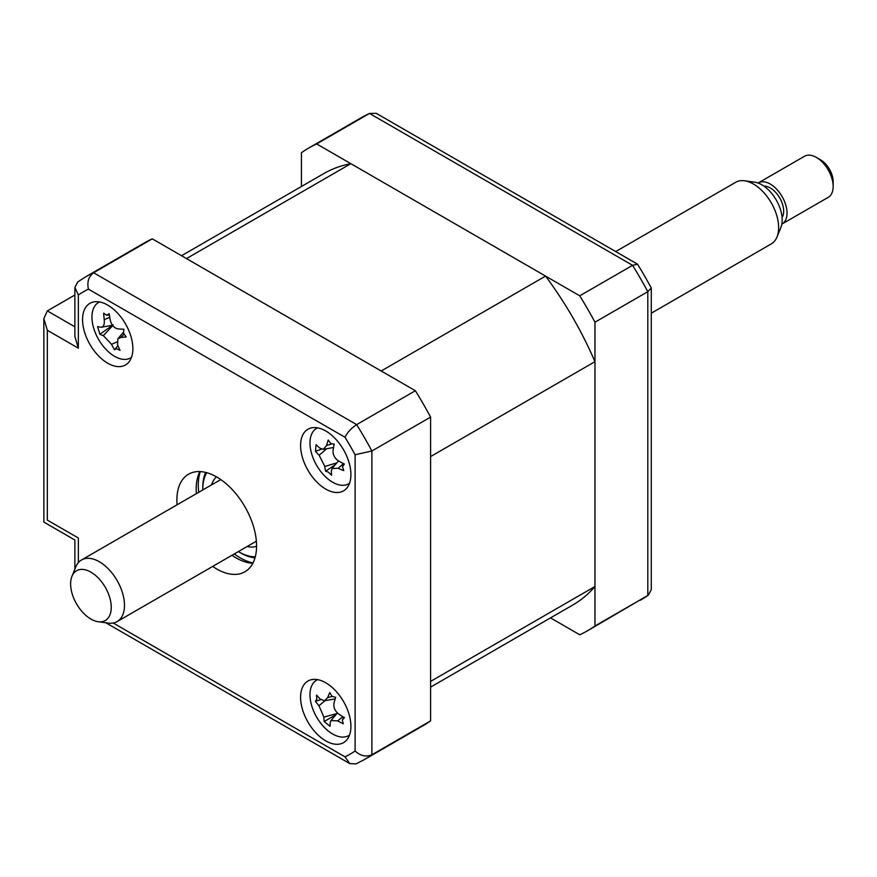 <?xml version="1.0" encoding="UTF-8"?>
<svg xmlns="http://www.w3.org/2000/svg" width="877" height="877" viewBox="0 0 877 877"><rect width="100%" height="100%" fill="white"/><g stroke="black" fill="none" stroke-linecap="round" stroke-linejoin="round"><path stroke-width="1.32" d="M430.596 687.119L572.736 605.053A249.068 143.806 -120 0 0 594.968 586.505L430.596 681.407L430.596 456.577L594.968 361.675A249.068 143.806 -120 0 0 545.56 276.091L381.177 370.993L186.472 258.583L350.855 163.681A249.068 143.806 -120 0 0 323.668 173.657L181.528 255.722M545.56 276.091L350.855 163.681M594.968 586.505L594.968 361.675M325.762 740.879A35.584 20.544 -120 0 0 343.554 742.644A35.584 20.544 -120 0 0 349.002 714.13A35.584 20.544 -120 0 0 325.762 682.777A35.584 20.544 -120 0 0 307.97 681.012A35.584 20.544 -120 0 0 302.51 709.526A35.584 20.544 -120 0 0 325.762 740.879M325.762 489.092A35.584 20.544 -120 0 0 343.554 490.857A35.584 20.544 -120 0 0 349.002 462.343A35.584 20.544 -120 0 0 325.762 430.991A35.584 20.544 -120 0 0 307.97 429.226A35.584 20.544 -120 0 0 302.51 457.739A35.584 20.544 -120 0 0 325.762 489.092M107.707 363.21A35.584 20.544 -120 0 0 125.499 364.964A35.584 20.544 -120 0 0 130.947 336.461A35.584 20.544 -120 0 0 107.707 305.097A35.584 20.544 -120 0 0 89.914 303.343A35.584 20.544 -120 0 0 84.466 331.846A35.584 20.544 -120 0 0 107.707 363.21M212.683 566.41A56.336 32.526 -120 0 0 216.729 568.987A56.336 32.526 -120 0 0 244.902 571.782A56.336 32.526 -120 0 0 253.541 526.638A56.336 32.526 -120 0 0 216.729 476.989A56.336 32.526 -120 0 0 188.566 474.205A56.336 32.526 -120 0 0 177.099 504.79M231.977 555.284A56.336 32.526 -120 0 0 236.023 557.86A56.336 32.526 -120 0 0 252.839 563.264M199.912 471.585A56.336 32.526 -120 0 0 196.393 493.652M355.108 751.019L355.108 454.746A266.86 154.078 -120 0 0 345.023 437.272L88.445 289.136A266.86 154.078 -120 0 0 78.349 294.957L74.885 287.459L77.735 281.923L85.76 276.77A278.722 160.919 60 0 1 93.576 272.736L356.654 424.621A278.722 160.919 60 0 1 371.881 450.997L371.881 754.779A278.722 160.919 60 0 1 364.481 759.526L356.007 763.9L349.78 763.604L345.023 756.851A266.86 154.078 -120 0 0 355.108 751.019C360.447 755.908 366.038 757.158 371.881 754.779L430.596 720.883A278.722 160.919 60 0 1 423.185 725.641L364.481 759.526M78.349 294.957L78.349 348.191L74.885 336.505L74.885 287.459M88.445 289.136C86.878 282.076 88.588 276.606 93.576 272.736L152.291 238.84L415.369 390.725L356.654 424.621C351.206 428.228 347.325 432.438 345.023 437.272M355.108 454.746L371.881 450.997L430.596 417.101L430.596 720.883M74.885 295.001L47.325 310.907L43.85 318.592L47.325 330.278L47.325 520.094C42.798 522.703 42.798 522.703 47.325 520.094L78.349 538.007C73.832 540.616 73.832 540.616 78.349 538.007L78.349 562.617M85.76 276.77L144.464 242.874A278.722 160.919 60 0 1 152.291 238.84M415.369 390.725A278.722 160.919 60 0 1 430.596 417.101M301.436 186.483L301.436 152.73A278.722 160.919 60 0 1 308.847 147.972A278.722 160.919 60 0 1 316.663 143.938L579.741 295.823A278.722 160.919 60 0 1 594.968 322.199L594.968 625.981A278.722 160.919 60 0 1 587.568 630.738A278.722 160.919 60 0 1 579.741 634.773L550.504 617.89M316.663 143.938L369.502 113.44A278.722 160.919 -120 0 0 361.686 117.474L308.847 147.972M579.741 295.823L632.58 265.325L369.502 113.44L376.288 113.341L637.524 264.174L632.58 265.325A278.722 160.919 -120 0 1 647.807 291.69L594.968 322.199M594.968 625.981L647.807 595.472L647.807 291.69L651.282 287.985A275.334 158.967 -120 0 0 637.524 264.174M587.568 630.738L648.421 595.077L651.282 589.64L651.282 287.985M361.686 117.474L369.502 113.44M211.554 484.893A40.331 23.284 60 0 1 216.509 476.858M238.358 551.6A50.998 29.445 -120 0 0 238.829 551.874A50.998 29.445 -120 0 0 255.295 556.785M240.506 552.839L238.829 551.874L240.506 552.839A53.376 30.816 60 0 0 254.999 557.871M206.753 472.692A50.998 29.445 -120 0 0 202.773 489.41A50.998 29.445 -120 0 0 202.773 489.969M202.773 489.41L202.773 487.48A53.376 30.816 60 0 1 205.667 472.418M256.566 546.25A40.331 23.284 60 0 1 247.139 546.524M342.501 466.717L343.806 470.631A81.024 61.839 168.2 0 1 338.182 468.296L332.076 468.493L331.342 470.905A81.024 27.713 111.9 0 0 331.594 475.279L328.349 472.111L325.619 471.19A81.024 53.508 -39.9 0 1 324.83 466.443L319.151 455.262A81.024 61.839 168.2 0 1 315.479 451.227L316.038 444.661A81.024 36.045 16.7 0 0 319.754 448.081L323.317 449.342L326.595 445.483A81.024 53.508 -39.9 0 1 328.25 440.002L330.761 443.609L334.225 444.091A81.024 27.713 111.9 0 0 333.117 449.945C332.701 454.637 334.597 458.364 338.796 461.127A81.024 36.045 16.7 0 0 344.365 464.054L342.501 466.717M317.584 427.844A32.021 18.494 -120 0 0 311.127 451.808A32.021 18.494 -120 0 0 330.541 480.903A32.021 18.494 -120 0 0 349.55 483.216M333.567 444.277L334.225 444.091M335.222 464.777L325.619 471.19M321.574 449.177L315.479 451.227M315.391 701.194L316.805 699.32L316.564 695.088A81.024 40.057 22.2 0 0 320.248 699.057L324.457 700.8L327.647 697.643A81.024 48.103 -35.9 0 1 329.785 692.567L332.12 696.404L335.672 697.325A81.024 22.32 116.4 0 0 334.06 702.839C333.249 707.301 334.893 711.104 338.993 714.24A81.024 40.057 22.2 0 0 344.453 717.671L342.293 719.962L343.269 723.766A81.024 65.852 174 0 1 337.7 720.894L330.969 720.554L330.289 722.308A81.024 22.32 116.4 0 0 330.059 726.288L324.172 721.53A81.024 48.103 -35.9 0 1 323.876 717.112L318.954 705.722A81.024 65.852 174 0 1 315.391 701.194L320.938 699.682M317.584 679.631A32.021 18.494 -120 0 0 310.436 689.881A32.021 18.494 -120 0 0 322.528 725.422A32.021 18.494 -120 0 0 349.55 735.003M335.946 714.678L324.172 721.53M100.833 327.198C103.519 327.242 104.659 324.742 104.242 319.688A81.024 71.629 -67.9 0 1 103.672 313.155L106.534 315.227L109.208 313.714A81.024 45.834 86.6 0 0 110.294 320.291C111.598 325.422 114.339 328.316 118.505 328.974A81.024 11.5 -3.7 0 0 123.865 329.204L123.514 333.172L126.156 336.932A81.024 37.283 149.2 0 1 121.004 337.404L117.847 338.829L117.595 344.913A81.024 45.834 86.6 0 0 120.072 350.34L116.466 348.706L114.525 349.791A81.024 71.629 -67.9 0 1 111.543 344.31L103.333 335.628A81.024 37.283 149.2 0 1 99.868 334.29L97.577 326.573A81.024 11.5 -3.7 0 0 100.833 327.198L101.688 327.209M99.539 301.962A32.021 18.494 -120 0 0 95.396 332.975A32.021 18.494 -120 0 0 123.229 359.34A32.021 18.494 -120 0 0 131.506 357.334M106.534 315.227L109.362 314.81M117.924 345.691L114.525 349.791M122.988 329.182A13.977 8.068 60 0 1 123.547 329.873M113.177 324.797L99.868 334.29M744.496 180.783L754.615 182.164A28.733 16.586 60 0 1 761.861 184.806A28.733 16.586 60 0 1 780.848 227.592L776.978 237.042A35.584 20.544 -120 0 0 753.475 184.049A35.584 20.544 -120 0 0 744.496 180.783A35.584 20.544 -120 0 0 735.682 182.295L615.698 251.567M651.282 313.199L771.267 243.916A35.584 20.544 -120 0 0 776.978 237.042M820.565 159.844L816.377 157.421L820.565 159.844A17.792 10.272 60 0 1 833.15 181.638L833.15 186.472A23.723 13.692 -120 0 0 816.377 157.421L816.377 157.421A23.723 13.692 -120 0 0 804.516 156.249L758.386 182.876A23.723 13.692 60 0 1 770.247 184.049A23.723 13.692 60 0 1 785.748 204.955A23.723 13.692 60 0 1 782.109 223.964A23.723 13.692 60 0 1 781.835 224.117M782.109 223.964L828.239 197.336A23.723 13.692 -120 0 0 833.15 186.472M90.934 619.085A28.733 16.586 -120 0 0 98.18 621.727A28.733 16.586 -120 0 0 110.919 602.905A28.733 16.586 -120 0 0 90.934 572.166A28.733 16.586 -120 0 0 71.958 576.288A28.733 16.586 -120 0 0 90.934 619.085M71.958 576.288L75.817 566.849A35.584 20.544 60 0 1 81.528 559.964A35.584 20.544 60 0 1 99.32 561.729A35.584 20.544 60 0 1 122.561 593.082A35.584 20.544 60 0 1 117.112 621.596A35.584 20.544 60 0 1 108.299 623.098L98.18 621.727M763.911 186.11A18.976 10.952 60 0 1 770.247 187.93A18.976 10.952 60 0 1 782.076 217.573M78.349 348.191L47.325 330.278M113.221 623.021L345.023 756.851M47.325 310.907L74.885 326.825M640.396 600.23A278.722 160.919 -120 0 0 647.807 595.472M253.014 562.935A59.307 34.236 60 0 1 240.221 557.86A59.307 34.236 60 0 1 234.291 553.946M198.706 492.315A59.307 34.236 60 0 1 200.285 471.596M343.543 463.637L338.182 468.296M336.834 462.881L324.83 466.443M326.661 448.739L319.151 455.262M331.517 444.025L326.595 445.483M332.142 696.426L327.647 697.643M342.83 716.673L337.7 720.894M336.889 713.56L323.876 717.112M325.06 700.701L318.954 705.722M123.953 334.269L121.004 337.404M116.893 341.975L111.543 344.31M112.727 325.641L103.333 335.628M109.757 317.288L104.242 319.688M349.78 763.604L105.843 622.769M74.885 569.14L74.885 540.013L43.85 522.089L43.85 318.592M343.225 464.887L344.058 463.9M332.076 468.482L338.467 460.94M323.317 449.342L333.556 447.489M333.567 444.288L334.214 444.168M324.457 700.8L335.2 698.859M342.929 718.614L343.981 717.375M330.969 720.554L337.404 712.957M117.847 338.829L123.328 332.35M101.765 327.187L112.431 325.257M117.112 621.596L256.369 541.197M81.528 559.964L220.785 479.566"/></g></svg>
